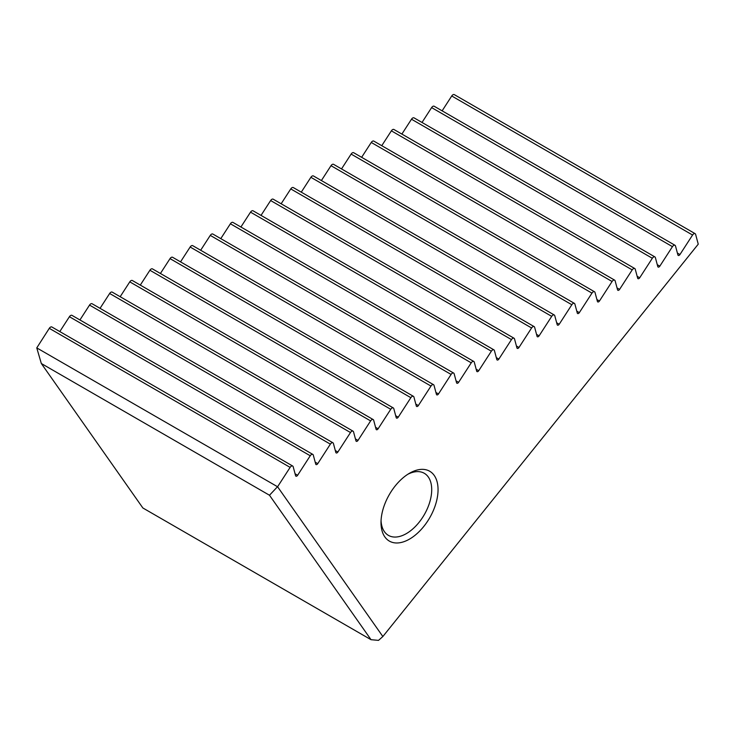 <?xml version="1.0" encoding="UTF-8"?>
<svg xmlns="http://www.w3.org/2000/svg" width="735" height="735" viewBox="0 0 735 735"><rect width="100%" height="100%" fill="white"/><g stroke="black" fill="none" stroke-linecap="round" stroke-linejoin="round"><path stroke-width="1.1" d="M49.291 328.334L290.123 467.377A2.692 1.553 -60 0 1 292.686 466.027L51.854 326.983A2.692 1.553 -60 0 0 49.291 328.334L36.768 347.894L277.582 486.763L382.852 636.528L698.25 244.167L695.622 234.373A2.692 1.553 -60 0 0 695.135 233.675L454.303 94.631A2.692 1.553 -60 0 0 451.731 95.982L442.13 110.838M69.412 316.721L310.243 455.764A2.692 1.553 -60 0 1 312.816 454.405L71.975 315.361A2.692 1.553 -60 0 0 69.412 316.721L59.801 331.568M89.532 305.098L330.364 444.142A2.692 1.553 -60 0 1 332.937 442.792L92.105 303.748A2.692 1.553 -60 0 0 89.532 305.098L79.931 319.955M109.653 293.486L350.494 432.529A2.692 1.553 -60 0 1 353.057 431.169L112.225 292.126A2.692 1.553 -60 0 0 109.653 293.486L100.052 308.332M129.783 281.863L370.615 420.907A2.692 1.553 -60 0 1 373.178 419.556L132.346 280.513A2.692 1.553 -60 0 0 129.783 281.863L120.172 296.719M149.903 270.25L390.735 409.294A2.692 1.553 -60 0 1 393.298 407.934L152.467 268.891A2.692 1.553 -60 0 0 149.903 270.25L140.293 285.097M170.024 258.628L410.856 397.672A2.692 1.553 -60 0 1 413.419 396.321L172.587 257.278A2.692 1.553 -60 0 0 170.024 258.628L160.414 273.484M190.144 247.015L430.976 386.059A2.692 1.553 -60 0 1 433.549 384.699L192.708 245.655A2.692 1.553 -60 0 0 190.144 247.015L180.534 261.862M210.265 235.393L451.097 374.437A2.692 1.553 -60 0 1 453.67 373.086L212.838 234.042A2.692 1.553 -60 0 0 210.265 235.393L200.664 250.249M230.386 223.78L471.227 362.824A2.692 1.553 -60 0 1 473.79 361.464L232.958 222.42A2.692 1.553 -60 0 0 230.386 223.78L220.785 238.627M250.516 212.158L491.347 351.201A2.692 1.553 -60 0 1 493.911 349.851L253.079 210.807A2.692 1.553 -60 0 0 250.516 212.158L240.905 227.014M270.636 200.545L511.468 339.588A2.692 1.553 -60 0 1 514.031 338.229L273.2 199.185A2.692 1.553 -60 0 0 270.636 200.545L261.026 215.392M290.757 188.923L531.589 327.966A2.692 1.553 -60 0 1 534.152 326.616L293.32 187.572A2.692 1.553 -60 0 0 290.757 188.923L281.147 203.779M310.877 177.31L551.709 316.353A2.692 1.553 -60 0 1 554.282 315.003L313.441 175.959A2.692 1.553 -60 0 0 310.877 177.31L301.276 192.166M330.998 165.687L571.83 304.731A2.692 1.553 -60 0 1 574.403 303.38L333.571 164.337A2.692 1.553 -60 0 0 330.998 165.687L321.397 180.544M351.119 154.074L591.96 293.118A2.692 1.553 -60 0 1 594.523 291.767L353.691 152.724A2.692 1.553 -60 0 0 351.119 154.074L341.518 168.931M371.248 142.452L612.08 281.496A2.692 1.553 -60 0 1 614.644 280.145L373.812 141.102A2.692 1.553 -60 0 0 371.248 142.452L361.638 157.308M391.369 130.839L632.201 269.883A2.692 1.553 -60 0 1 634.764 268.532L393.932 129.489A2.692 1.553 -60 0 0 391.369 130.839L381.759 145.695M411.49 119.217L652.322 258.261A2.692 1.553 -60 0 1 654.885 256.91L414.053 117.866A2.692 1.553 -60 0 0 411.49 119.217L401.88 134.073M431.61 107.604L672.442 246.648A2.692 1.553 -60 0 1 675.015 245.297L434.183 106.253A2.692 1.553 -60 0 0 431.61 107.604L422.009 122.46M409.533 539.095A40.333 23.29 -60 0 1 381.006 522.631A40.333 23.29 -60 0 1 409.533 473.23A40.333 23.29 -60 0 1 438.051 489.694A40.333 23.29 -60 0 1 409.533 539.095M290.123 467.377L277.582 486.763M451.731 95.982L692.563 235.025A2.692 1.553 -60 0 1 695.135 233.675M692.563 235.025L679.948 254.54A1.792 1.038 -60 0 1 678.24 255.44A1.792 1.038 -60 0 1 677.909 254.971L675.502 245.995A2.692 1.553 -60 0 0 675.015 245.297M672.442 246.648L659.828 266.153A1.792 1.038 -60 0 1 658.119 267.062A1.792 1.038 -60 0 1 657.788 266.594L655.381 257.608A2.692 1.553 -60 0 0 654.885 256.91M652.322 258.261L639.707 277.775A1.792 1.038 -60 0 1 637.989 278.675A1.792 1.038 -60 0 1 637.668 278.207L635.26 269.231A2.692 1.553 -60 0 0 634.764 268.532M632.201 269.883L619.587 289.388A1.792 1.038 -60 0 1 617.869 290.297A1.792 1.038 -60 0 1 617.547 289.829L615.14 280.844A2.692 1.553 -60 0 0 614.644 280.145M612.08 281.496L599.457 301.01A1.792 1.038 -60 0 1 597.748 301.91A1.792 1.038 -60 0 1 597.417 301.442L595.019 292.466A2.692 1.553 -60 0 0 594.523 291.767M591.96 293.118L579.336 312.623A1.792 1.038 -60 0 1 577.627 313.533A1.792 1.038 -60 0 1 577.297 313.064L574.889 304.079A2.692 1.553 -60 0 0 574.403 303.38M571.83 304.731L559.216 324.245A1.792 1.038 -60 0 1 557.507 325.146A1.792 1.038 -60 0 1 557.176 324.677L554.769 315.701A2.692 1.553 -60 0 0 554.282 315.003M551.709 316.353L539.095 335.858A1.792 1.038 -60 0 1 537.386 336.759A1.792 1.038 -60 0 1 537.055 336.299L534.648 327.314A2.692 1.553 -60 0 0 534.152 326.616M531.589 327.966L518.974 347.48A1.792 1.038 -60 0 1 517.256 348.381A1.792 1.038 -60 0 1 516.935 347.912L514.528 338.936A2.692 1.553 -60 0 0 514.031 338.229M511.468 339.588L498.854 359.093A1.792 1.038 -60 0 1 497.136 359.994A1.792 1.038 -60 0 1 496.814 359.534L494.407 350.549A2.692 1.553 -60 0 0 493.911 349.851M491.347 351.201L478.724 370.716A1.792 1.038 -60 0 1 477.015 371.616A1.792 1.038 -60 0 1 476.684 371.147L474.277 362.171A2.692 1.553 -60 0 0 473.79 361.464M471.227 362.824L458.603 382.329A1.792 1.038 -60 0 1 456.894 383.229A1.792 1.038 -60 0 1 456.564 382.77L454.156 373.784A2.692 1.553 -60 0 0 453.67 373.086M451.097 374.437L438.483 393.951A1.792 1.038 -60 0 1 436.774 394.851A1.792 1.038 -60 0 1 436.443 394.383L434.036 385.406A2.692 1.553 -60 0 0 433.549 384.699M430.976 386.059L418.362 405.564A1.792 1.038 -60 0 1 416.653 406.464A1.792 1.038 -60 0 1 416.322 406.005L413.915 397.019A2.692 1.553 -60 0 0 413.419 396.321M410.856 397.672L398.241 417.186A1.792 1.038 -60 0 1 396.523 418.086A1.792 1.038 -60 0 1 396.202 417.618L393.795 408.642A2.692 1.553 -60 0 0 393.298 407.934M390.735 409.294L378.112 428.799A1.792 1.038 -60 0 1 376.403 429.699A1.792 1.038 -60 0 1 376.081 429.24L373.674 420.255A2.692 1.553 -60 0 0 373.178 419.556M370.615 420.907L357.991 440.421A1.792 1.038 -60 0 1 356.282 441.322A1.792 1.038 -60 0 1 355.951 440.853L353.544 431.877A2.692 1.553 -60 0 0 353.057 431.169M350.494 432.529L337.87 452.034A1.792 1.038 -60 0 1 336.161 452.935A1.792 1.038 -60 0 1 335.831 452.475L333.424 443.49A2.692 1.553 -60 0 0 332.937 442.792M330.364 444.142L317.75 463.656A1.792 1.038 -60 0 1 316.041 464.557A1.792 1.038 -60 0 1 315.71 464.088L313.303 455.112A2.692 1.553 -60 0 0 312.816 454.405M310.243 455.764L297.629 475.269A1.792 1.038 -60 0 1 295.92 476.17A1.792 1.038 -60 0 1 295.589 475.71L293.182 466.725A2.692 1.553 -60 0 0 292.686 466.027M407.897 474.231A35.85 20.699 -60 0 1 424.288 473.285A35.85 20.699 -60 0 1 429.782 502.014A35.85 20.699 -60 0 1 406.363 533.61A35.85 20.699 -60 0 1 388.438 535.383A35.85 20.699 -60 0 1 381.052 520.72M41.325 363.513L142.866 507.977L371.028 639.698L269.488 495.243L41.325 363.513L36.768 347.894M269.488 495.243L277.407 486.827M371.028 639.698L378.525 640.369L382.852 636.528M677.404 253.07L679.948 254.54M657.274 264.683L659.828 266.153M637.153 276.305L639.707 277.775M617.033 287.918L619.587 289.388M596.912 299.54L599.457 301.01M576.791 311.153L579.336 312.623M556.661 322.775L559.216 324.245M536.541 334.388L539.095 335.858M516.42 346.01L518.974 347.48M496.3 357.623L498.854 359.093M476.179 369.246L478.724 370.716M456.058 380.859L458.603 382.329M435.928 392.481L438.483 393.951M415.808 404.094L418.362 405.564M395.687 415.716L398.241 417.186M375.567 427.329L378.112 428.799M355.446 438.942L357.991 440.421M335.325 450.564L337.87 452.034M315.196 462.177L317.75 463.656M295.075 473.799L297.629 475.269"/></g></svg>
